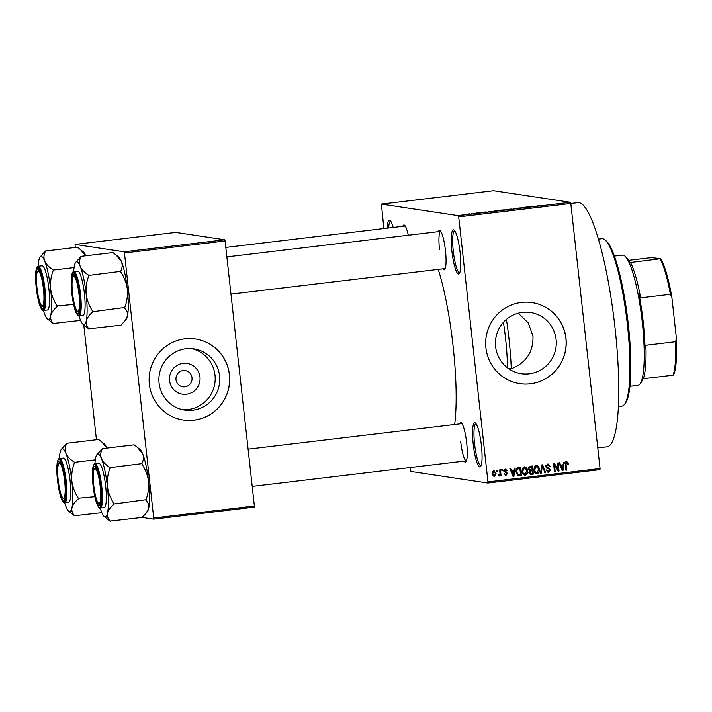 <?xml version="1.0" encoding="UTF-8"?>
<svg xmlns="http://www.w3.org/2000/svg" width="712" height="712" viewBox="0 0 712 712"><rect width="100%" height="100%" fill="white"/><g stroke="black" fill="none" stroke-linecap="round" stroke-linejoin="round"><path stroke-width="1.07" d="M460.094 252.511A22.25 3.987 83.2 0 1 459.32 273.533A22.25 3.987 83.2 0 1 451.924 251.283A22.25 3.987 83.2 0 1 454.14 230.092A22.25 3.987 83.2 0 1 460.094 252.511M454.79 230.83A21.075 3.783 -96.8 0 0 454.657 230.83A21.075 3.783 -96.8 0 0 453.286 251.176A21.075 3.783 -96.8 0 0 459.649 272.687A21.075 3.783 -96.8 0 0 459.783 272.66M481.401 445.481A22.25 3.987 83.2 0 1 480.627 466.502A22.25 3.987 83.2 0 1 473.231 444.252A22.25 3.987 83.2 0 1 475.447 423.062A22.25 3.987 83.2 0 1 481.401 445.481M476.097 423.8A21.075 3.783 -96.8 0 0 475.963 423.8A21.075 3.783 -96.8 0 0 474.593 444.146A21.075 3.783 -96.8 0 0 480.956 465.657A21.075 3.783 -96.8 0 0 481.081 465.63M199.956 376.986A15.548 15.281 -81.5 0 1 186.473 394.234A15.548 15.281 -81.5 0 1 169.581 380.608A15.548 15.281 -81.5 0 1 183.064 363.36A15.548 15.281 -81.5 0 1 199.956 376.986M175.998 379.638A8.197 8.055 98.5 0 0 182.779 386.794A8.197 8.055 98.5 0 0 192.009 377.725A8.197 8.055 98.5 0 0 185.218 370.578A8.197 8.055 98.5 0 0 175.998 379.638M159.079 383.092A30.963 30.42 98.5 0 0 184.72 410.103A30.963 30.42 98.5 0 0 219.563 375.874A30.963 30.42 98.5 0 0 193.922 348.871A30.963 30.42 98.5 0 0 159.079 383.092M182.459 409.667A30.963 30.42 98.5 0 0 215.006 375.188A30.963 30.42 98.5 0 0 191.635 348.613M149.378 384.275A40.984 40.273 98.5 0 0 183.313 420.027A40.984 40.273 98.5 0 0 229.442 374.717A40.984 40.273 98.5 0 0 195.506 338.974A40.984 40.273 98.5 0 0 149.378 384.275M183.278 420.018A40.984 40.273 98.5 0 0 229.362 374.708A40.984 40.273 98.5 0 0 195.462 338.965M508.706 368.389L511.278 368.78C526.195 362.826 533.422 351.897 532.968 336.002L528.224 322.874L518.194 313.182M556.099 339.482A30.963 30.42 -81.5 0 1 521.255 373.702A30.963 30.42 -81.5 0 1 495.614 346.7A30.963 30.42 -81.5 0 1 530.458 312.479A30.963 30.42 -81.5 0 1 556.099 339.482M485.904 347.883A40.984 40.273 98.5 0 0 519.849 383.635A40.984 40.273 98.5 0 0 565.978 338.325A40.984 40.273 98.5 0 0 532.033 302.582A40.984 40.273 98.5 0 0 485.904 347.883M519.804 383.626A40.984 40.273 98.5 0 0 565.889 338.316A40.984 40.273 98.5 0 0 531.989 302.573M438.378 231.64A19.909 3.569 83.2 0 1 440.123 230.59A19.909 3.569 83.2 0 1 445.454 250.651A19.909 3.569 83.2 0 1 444.76 269.456A19.909 3.569 83.2 0 1 442.82 268.851M230.973 294.127L445.16 268.566A18.735 3.355 -96.8 0 0 445.214 268.558M459.605 423.916A19.909 3.569 83.2 0 1 461.349 422.866A19.909 3.569 83.2 0 1 466.68 442.926A19.909 3.569 83.2 0 1 465.986 461.732A19.909 3.569 83.2 0 1 464.046 461.118M460.726 441.725A18.735 3.355 -96.8 0 0 466.387 460.842A18.735 3.355 -96.8 0 0 466.44 460.833M458.697 216.857L487.96 481.908L600.056 468.532L570.793 203.481L458.697 216.857L458.35 215.665L570.446 202.288L570.793 203.481L577.913 202.653A122.945 22.036 83.2 0 1 615.052 328.125A122.945 22.036 83.2 0 1 607.042 446.807L597.777 447.91M438.254 269.394A100.695 18.049 83.2 0 1 453.117 346.344A100.695 18.049 83.2 0 1 454.648 424.503M468.905 213.947L469.635 213.858L468.905 213.947M472.163 213.653L471.095 213.911L472.261 213.68M473.898 213.351L474.619 213.262L473.898 213.351M475.883 213.146L479.781 212.799L475.839 213.128M477.396 212.906L476.568 213.039M478.277 213.066L479.078 212.906M486.154 211.945L481.793 212.345L486.18 212.229M499.797 210.521L494.368 210.903L499.931 210.449M511.759 209.097L506.33 209.479L511.892 209.025M537.382 205.839L540.577 205.457L537.257 205.804M458.35 215.665L381.392 204.095L383.875 228.561M570.446 202.288L493.487 190.718L381.392 204.095M535.228 206.088L530.867 206.489L535.264 206.373M530.511 206.854L525.465 207.139L530.52 206.916M517.766 208.162L522.937 207.735L517.722 208.144M512.996 209.025L518.158 208.411L512.996 209.025M500.322 210.254L505.858 209.88L500.26 210.236M501.221 210.334L501.702 210.334M488.272 211.775L493.906 211.304L488.121 211.722M464.153 214.606L468.193 214.116L464.037 214.561M462.043 214.766L462.764 214.677L462.043 214.766M600.056 468.532L599.967 469.662L487.871 483.039L410.904 471.469L410.263 467.544M496.789 470.249L497.51 470.169L497.643 471.326L496.914 471.415L496.789 470.249M501.773 469.653L502.503 469.573L502.636 470.73L501.907 470.819L501.773 469.653M514.429 468.149L515.194 468.051L513.877 476.453L513.112 476.551L509.89 468.692L510.646 468.594L511.545 470.952L514.064 470.65L514.429 468.149M526.382 473.524L524.388 475.082L525.242 475.207C523.195 474.913 522.101 473.631 521.985 471.362L522.386 468.354L524.326 466.858L526.56 467.882L527.583 470.588C528.001 472.875 527.218 474.414 525.242 475.207L524.637 475.198M524.326 466.858L524.949 466.858M538.334 472.092L536.341 473.649L537.204 473.783C535.148 473.489 534.062 472.198 533.938 469.929L534.338 466.921L536.287 465.434L538.521 466.458L539.545 469.163C539.954 471.451 539.18 472.991 537.204 473.783L536.599 473.774M536.287 465.434L536.91 465.434M547.706 464.064L550.421 466.529L549.7 466.716L547.742 465.025L546.424 466.6L550.581 469.929L548.756 472.403L546.3 470.232L547.012 470.036L548.632 471.451L549.851 469.982L549.531 469.181L547.021 468.505L545.695 466.698L547.706 464.064L548.418 464.073M546.887 464.9L548.231 465.034L545.873 465.372M549.602 470.97L547.902 472.27L548.756 472.403L548.106 472.394M547.306 471.317L548.632 471.451M563.504 462.293L564.269 462.195L562.952 470.596L562.186 470.694L558.964 462.827L559.73 462.738L560.629 465.096L563.148 464.794L563.504 462.293M565.773 461.679L567.838 462.248L568.487 464.153L567.776 464.349L566.707 462.764L565.995 463.468L566.627 470.16L565.898 470.249L565.284 464.722L566.636 461.812L567.838 462.248L566.636 461.812M565.844 462.631L566.903 462.764L565.844 462.631L565.132 463.343M557.407 463.014L558.137 462.933L559.036 471.068L558.261 471.157L554.47 464.998L555.182 471.531L554.461 471.611L553.562 463.476L554.345 463.387L558.128 469.528L557.407 463.014M541.877 464.874L542.588 464.785L545.65 472.661L544.894 472.759L542.384 465.773L541.254 473.186L540.488 473.284L541.877 464.874M532.407 473.284L532.487 474.005L530.226 474.272L531.09 474.406L528.865 472.599L529.461 470.792L528.242 468.914L530.2 466.262L532.451 465.995L533.35 474.13L530.351 474.406M518.363 467.677L520.49 467.419L521.389 475.563L518.185 475.794L516.058 472.118C515.613 469.831 516.378 468.345 518.363 467.677M505.395 469.119L507.38 470.81L506.668 470.997L505.44 469.964L504.559 471.006L507.558 473.355L506.107 475.242L504.229 473.756L505.983 474.397L506.846 473.569L503.847 471.237L505.929 469.119M504.577 469.84L505.778 469.973L504.577 469.84L503.696 470.872L504.808 471.522M506.57 474.201L505.582 475.242M504.817 474.272L505.983 474.397M499.699 469.902L500.42 469.813L501.079 475.732L500.349 475.821L500.242 474.877L499.495 476.034L498.765 475.794L498.881 474.931L500.029 474.201L499.699 469.902M498.881 474.931L499.415 474.966M495 472.127L493.728 470.507L496.068 473.338L494.386 476.639L492.019 473.881L494.164 470.516M494.974 475.42L493.923 476.639M124.449 252.983L124.11 251.79L224.761 239.775L225.108 240.968L124.449 252.983L153.712 518.024L254.371 506.009L254.282 507.14L153.623 519.155L142.186 517.437L110.2 521.077C107.921 518.781 107.014 516.156 107.485 513.183C108.304 510.21 110.449 507.22 113.92 504.203L113.92 503.562C110.431 498.329 108.251 492.606 107.387 486.385C106.88 480.111 107.752 474.014 110.013 468.113L109.871 467.455C105.812 464.9 103.009 461.981 101.478 458.715C100.303 455.44 100.561 452.156 102.234 448.88L96.859 454.701A31.675 5.678 83.2 0 1 98.105 454.06A31.675 5.678 83.2 0 1 101.478 458.715A31.675 5.678 83.2 0 1 107.387 486.385A31.675 5.678 83.2 0 1 107.485 513.183A31.675 5.678 83.2 0 1 104.237 516.565A31.675 5.678 83.2 0 1 101.674 512.311A31.675 5.678 83.2 0 1 100.196 508.074M224.761 239.775L175.748 232.406L75.089 244.421L75.214 247.465M83.767 324.903L96.44 439.74M124.11 251.79L75.089 244.421M225.108 240.968L254.371 506.009M153.623 519.155L153.712 518.024M387.23 228.16A22.25 3.987 83.2 0 1 390.078 220.462A22.25 3.987 83.2 0 1 393.211 227.44M402.823 226.3A19.909 3.569 83.2 0 1 404.567 225.241A19.909 3.569 83.2 0 1 408.288 235.236M487.871 483.039L487.96 481.908M405.217 226.016A18.735 3.355 -96.8 0 0 405.164 226.016L225.82 247.42M440.772 231.356A18.735 3.355 -96.8 0 0 440.719 231.364A18.735 3.355 -96.8 0 0 439.5 249.449M461.999 423.631A18.735 3.355 -96.8 0 0 461.946 423.64L248.088 449.156M390.728 221.201A21.075 3.783 -96.8 0 0 390.594 221.201A21.075 3.783 -96.8 0 0 388.654 227.991M566.983 462.115L567.633 464.028M567.722 464.046L568.487 464.153M565.266 463.361L565.995 463.468M565.871 470.045L566.627 470.16M562.978 464.811L562.836 465.746M562.204 469.769L562.097 470.463L562.952 470.596M559.846 464.981L560.629 465.096M561.786 469.706L562.427 469.804L563.005 465.773L560.219 465.879M560.228 465.906L560.976 466.013L562.427 469.804M563.005 465.773L560.976 466.013M558.012 469.511L558.172 470.935L559.036 471.068M553.713 464.892L554.47 464.998M554.434 471.415L555.182 471.531M553.616 463.468L557.265 469.404L558.128 469.528M547.973 464.046L549.495 466.004M549.628 466.413L550.421 466.529M545.686 466.485L546.424 466.6M545.561 466.467L549.726 469.795M549.824 469.813L550.581 469.929M546.157 469.911L547.768 471.326M541.859 464.989L542.152 465.737M544.813 472.537L545.65 472.661M541.743 465.675L542.384 465.773M540.524 473.079L541.254 473.186M536.474 465.417L538.521 466.458M537.658 466.324L538.352 467.579M538.788 469.048L539.545 469.163M534.231 471.362L536.234 472.697M535.54 466.253L536.857 466.387L534.303 467.001M537.097 472.83L538.815 469.235L536.394 466.378L534.668 469.867L535.184 471.673L537.097 472.83L535.807 472.697M534.32 471.54L535.184 471.673M533.92 469.76L534.668 469.867M531.615 466.093L531.722 467.019M532.033 469.902L532.14 470.819M532.487 474.005L533.35 474.13M528.108 468.692L529.844 469.929M528.224 468.71L530.707 470.062L532.14 469.884L531.828 467.036L528.384 467.526M528.713 472.243L530.387 473.293M528.847 472.27L531.25 473.418L532.514 473.266L532.247 470.837L529.212 471.068M529.541 473.32L531.25 473.418M529.265 471.041L530.129 471.166L529.577 472.376M532.247 470.837L530.129 471.166M529.105 469.938L530.707 470.062M528.687 467.277L529.541 467.41L528.971 468.825M529.425 467.09L530.289 467.214L529.541 467.41M531.828 467.036L530.289 467.214M524.522 466.841L526.56 467.882M525.696 467.757L526.391 469.003M526.836 470.481L527.583 470.588M522.279 472.786L524.272 474.13M523.578 467.677L524.895 467.811L522.35 468.425M525.136 474.254L526.853 470.668L524.441 467.811L522.715 471.299L523.222 473.097L525.136 474.254L523.854 474.121M522.368 472.973L523.222 473.097M521.967 471.184L522.715 471.299M519.662 467.526L519.76 468.443M520.454 474.708L520.534 475.429L521.389 475.563M520.534 475.429L517.321 475.661M516.387 473.702L518.407 474.717M517.357 474.682L520.561 474.699L519.867 468.46L516.378 469.066M516.04 471.931L516.787 472.047L518.211 474.815L519.271 474.851M516.12 469.911L516.859 470.018L516.787 472.047M517.704 468.487L518.558 468.621L516.859 470.018M519.867 468.46L518.558 468.621M513.904 470.677L513.753 471.611M513.121 475.625L513.014 476.319M513.023 476.328L513.877 476.453M510.771 470.837L511.545 470.952M513.922 471.629L511.136 471.736L511.901 471.878L513.343 475.661L513.922 471.629L511.901 471.878M512.702 475.563L513.343 475.661M505.476 469.11L506.454 470.445M506.57 470.685L507.38 470.81M503.829 470.89L504.559 471.006M503.945 471.388L506.695 473.231M506.704 473.231L507.558 473.355M504.087 473.436L505.119 474.272M501.88 470.623L502.636 470.73M500.047 474.058L500.136 474.859M500.331 475.625L501.079 475.732M499.753 474.806L500.242 474.877M499.388 474.753L498.631 475.901M496.887 471.211L497.643 471.326M495.321 473.222L496.068 473.338M492.223 474.886L494.306 475.794L495.347 473.427L493.781 471.362L492.748 473.738L494.306 475.794M492.918 471.228L494.048 471.362L492.25 471.629M492.001 473.622L492.748 473.738M509.543 209.399L506.882 209.559L509.543 209.444M504.959 209.942L501.924 210.245L504.959 209.987M501.889 210.227L502.387 210.129M504.327 209.844L501.052 210.165L504.336 209.898M501.061 210.245L501.524 210.049M497.581 210.823L494.92 210.983L497.59 210.877M492.998 211.366L488.922 211.606L493.007 211.419M466.6 214.419L464.865 214.517L466.6 214.463M604.835 239.775L606.072 240.781A83.135 14.899 83.2 0 1 628.331 324.565A83.135 14.899 83.2 0 1 625.447 403.117L624.477 404.389A84.31 15.112 -96.8 0 0 627.406 324.734A84.31 15.112 -96.8 0 0 604.835 239.775A84.31 15.112 -96.8 0 0 601.934 238.698L598.418 239.116M618.399 406.543L621.914 406.116A84.31 15.112 -96.8 0 0 624.477 404.389M506.428 319.377A84.31 15.112 83.2 0 1 508.991 338.868A84.31 15.112 83.2 0 1 511.278 368.78M507.505 367.873A65.575 11.757 -96.8 0 0 505.556 338.351A65.575 11.757 -96.8 0 0 503.42 322.305M73.692 271.628A31.675 5.678 -96.8 0 1 74.431 265.567A31.675 5.678 83.2 0 1 75.632 262.434A31.675 5.678 83.2 0 1 76.878 261.785A31.675 5.678 83.2 0 1 80.251 266.439C79.076 263.164 79.335 259.889 81.008 256.605L75.632 262.434M73.585 274.022A19.909 3.569 83.2 0 1 74.101 274.271A19.909 3.569 83.2 0 1 79.317 293.362A19.909 3.569 83.2 0 1 78.738 313.138A19.909 3.569 83.2 0 1 77.955 313.547A19.909 3.569 83.2 0 1 72.117 293.237A19.909 3.569 83.2 0 1 73.585 274.022M78.97 312.248A18.735 3.355 -96.8 0 0 79.139 312.248A18.735 3.355 -96.8 0 0 79.192 312.239A18.735 3.355 83.2 0 1 79.139 312.248A18.735 3.355 83.2 0 1 78.489 312.007L77.252 311.002A17.56 3.151 -96.8 0 0 79.379 298.622A17.56 3.151 -96.8 0 0 73.158 276.701A17.56 3.151 -96.8 0 0 72.17 288.947A17.56 3.151 -96.8 0 0 77.252 311.002M73.826 271.61C73.14 271.21 72.428 272.34 71.689 275.001C70.906 279.433 70.978 285.779 71.903 294.029C72.944 302.484 74.386 308.812 76.237 313.031C77.706 315.407 78.534 316.333 78.712 315.79L82.984 315.327A22.25 3.987 -96.8 0 0 84.372 293.308A22.25 3.987 -96.8 0 0 77.911 271.147A22.25 3.987 -96.8 0 0 77.706 271.147L73.826 271.61A22.25 3.987 83.2 0 1 74.021 271.619A22.25 3.987 83.2 0 1 80.483 293.771A22.25 3.987 83.2 0 1 79.094 315.79A22.25 3.987 83.2 0 1 78.899 315.79M116.279 255.172L118.86 257.272A31.675 5.678 83.2 0 1 121.423 261.526L116.136 255.056L112.941 252.555L80.91 256.373M88.644 275.179C84.586 272.625 81.782 269.706 80.251 266.439A31.675 5.678 83.2 0 1 86.161 294.109C85.645 287.835 86.526 281.747 88.778 275.847L88.644 275.179A36.365 6.515 -96.8 0 1 88.778 275.847M120.764 271.583L120.809 272.02C124.297 277.253 126.478 282.976 127.341 289.197A31.675 5.678 83.2 0 0 121.423 261.526C122.597 264.802 122.339 268.077 120.666 271.361L88.733 275.411M92.694 311.286C89.205 306.053 87.024 300.33 86.161 294.109A31.675 5.678 83.2 0 1 86.259 320.916C87.078 317.935 89.222 314.944 92.694 311.927L92.694 311.286A36.365 6.515 -96.8 0 1 92.694 311.927M124.769 307.904L124.725 308.109C127.012 310.396 127.92 313.031 127.439 315.995A31.675 5.678 83.2 0 0 127.341 289.197C127.857 295.48 126.985 301.568 124.725 307.468L92.747 311.723M125.09 320.649L126.246 319.127A31.675 5.678 83.2 0 0 127.439 315.995L125.09 320.649L120.96 325.188L88.973 328.802C86.686 326.514 85.787 323.88 86.259 320.916A31.675 5.678 83.2 0 1 83.01 324.289A31.675 5.678 83.2 0 1 80.447 320.035A31.675 5.678 83.2 0 1 78.97 315.799M83.01 324.289L88.929 329.006M73.158 276.701L74.128 275.428A18.735 3.355 83.2 0 1 74.698 275.046A18.735 3.355 83.2 0 1 74.751 275.037A18.735 3.355 -96.8 0 0 74.698 275.046A18.735 3.355 -96.8 0 0 73.674 276.345M42.853 284.542A17.56 3.151 -96.8 0 0 37.594 271.361A17.56 3.151 -96.8 0 0 37.576 292.338A17.56 3.151 -96.8 0 0 41.688 305.653A17.56 3.151 -96.8 0 0 42.853 284.542M37.594 271.361L38.564 270.079A18.735 3.355 83.2 0 1 39.133 269.697A18.735 3.355 83.2 0 1 39.196 269.697A18.735 3.355 -96.8 0 0 39.133 269.697A18.735 3.355 -96.8 0 0 38.119 271.005M43.414 306.899A18.735 3.355 -96.8 0 0 43.574 306.908A18.735 3.355 -96.8 0 0 43.628 306.899A18.735 3.355 83.2 0 1 43.574 306.908A18.735 3.355 83.2 0 1 42.934 306.667L41.688 305.653M94.358 489.954A17.56 3.151 -96.8 0 0 98.479 503.277A17.56 3.151 -96.8 0 0 99.636 482.158A17.56 3.151 -96.8 0 0 94.385 468.977A17.56 3.151 -96.8 0 0 94.358 489.954M100.196 504.523A18.735 3.355 -96.8 0 0 100.365 504.523A18.735 3.355 -96.8 0 0 100.419 504.514A18.735 3.355 83.2 0 1 100.365 504.523A18.735 3.355 83.2 0 1 99.716 504.283L98.479 503.277M94.385 468.977L95.355 467.704A18.735 3.355 83.2 0 1 95.924 467.321A18.735 3.355 83.2 0 1 95.978 467.312A18.735 3.355 -96.8 0 0 95.924 467.321A18.735 3.355 -96.8 0 0 94.901 468.621M57.832 475.874A17.56 3.151 -96.8 0 0 62.914 497.928A17.56 3.151 -96.8 0 0 65.041 485.548A17.56 3.151 -96.8 0 0 58.82 463.628A17.56 3.151 -96.8 0 0 57.832 475.874M64.641 499.174A18.735 3.355 -96.8 0 0 64.801 499.174A18.735 3.355 -96.8 0 0 64.854 499.165A18.735 3.355 83.2 0 1 64.801 499.174A18.735 3.355 83.2 0 1 64.16 498.943L62.914 497.928M58.82 463.628L59.79 462.355A18.735 3.355 83.2 0 1 60.36 461.972A18.735 3.355 83.2 0 1 60.422 461.972A18.735 3.355 -96.8 0 0 60.36 461.972A18.735 3.355 -96.8 0 0 59.345 463.272M629.933 386.296L637.997 385.334A65.575 11.757 -96.8 0 0 639.99 383.99A65.575 11.757 -96.8 0 0 641.895 318.834A65.575 11.757 -96.8 0 0 624.709 255.955A65.575 11.757 -96.8 0 0 623.036 255.127A65.575 11.757 -96.8 0 0 622.457 255.118L614.394 256.08M624.709 255.955L625.955 256.961A64.4 11.543 83.2 0 1 629.88 262.701L630.476 262.488A63.226 11.339 83.2 0 1 640.64 297.856L639.18 295.071A64.4 11.543 83.2 0 1 645.054 348.337L645.882 345.276A63.226 11.339 83.2 0 1 643.31 378.731L642.713 378.953A64.4 11.543 83.2 0 1 640.96 382.718L639.99 383.99M673.588 374.957L673.054 375.188A63.226 11.339 -96.8 0 0 675.617 341.724L676.4 338.316A62.06 11.125 83.2 0 1 673.588 374.957M643.31 378.731L673.054 375.188M630.476 262.488L660.754 258.705A62.06 11.125 83.2 0 1 671.888 297.447L676.4 338.316M628.625 260.343L651.453 257.619L660.754 258.705M645.882 345.276L675.617 341.724M671.888 297.447L670.384 294.305A63.226 11.339 -96.8 0 0 660.22 258.937M640.64 297.856L670.384 294.305M80.723 249.823L83.304 251.923A31.675 5.678 83.2 0 1 85.707 255.804L80.581 249.707L77.386 247.206L45.354 251.033L40.068 257.085A31.675 5.678 83.2 0 1 44.687 261.09C43.521 257.815 43.77 254.54 45.452 251.256L45.354 251.033M47.455 318.94L53.275 323.435A36.365 6.515 -96.8 0 0 53.347 323.444A36.365 6.515 -96.8 0 0 53.418 323.453C51.131 321.165 50.223 318.531 50.703 315.567A31.675 5.678 83.2 0 1 48.265 319.341A31.675 5.678 83.2 0 1 47.455 318.94A31.675 5.678 83.2 0 1 44.883 314.695A31.675 5.678 83.2 0 1 43.405 310.459M42.391 308.198A19.909 3.569 83.2 0 1 36.561 287.888A19.909 3.569 83.2 0 1 38.03 268.673A19.909 3.569 83.2 0 1 38.537 268.931A19.909 3.569 83.2 0 1 43.752 288.013A19.909 3.569 83.2 0 1 43.174 307.798A19.909 3.569 83.2 0 1 42.391 308.198M38.261 266.27C37.576 265.87 36.873 266.991 36.134 269.652C35.351 274.084 35.413 280.43 36.339 288.689C37.389 297.135 38.831 303.463 40.682 307.682C42.15 310.067 42.978 310.984 43.156 310.441L47.428 309.987A22.25 3.987 -96.8 0 0 48.808 287.959A22.25 3.987 -96.8 0 0 42.346 265.807A22.25 3.987 -96.8 0 0 42.15 265.798L38.261 266.27A22.25 3.987 83.2 0 1 38.457 266.27A22.25 3.987 83.2 0 1 44.918 288.431A22.25 3.987 83.2 0 1 43.539 310.45A22.25 3.987 83.2 0 1 43.334 310.441M73.612 304.416L57.138 305.946C53.649 300.713 51.469 294.982 50.605 288.769C50.089 282.486 50.961 276.398 53.222 270.498L53.08 269.839C49.021 267.276 46.227 264.366 44.687 261.09A31.675 5.678 83.2 0 1 50.605 288.769A31.675 5.678 -96.8 0 1 50.703 315.567C51.522 312.595 53.667 309.595 57.138 306.587L57.182 306.382M80.598 320.409L53.418 323.453M74.075 267.57L53.178 270.062M38.137 266.288A31.675 5.678 83.2 0 1 38.875 260.218A31.675 5.678 83.2 0 1 40.068 257.085M57.138 306.587A36.365 6.515 -96.8 0 0 57.138 305.946M53.222 270.498A36.365 6.515 -96.8 0 0 53.08 269.839M94.919 463.904A31.675 5.678 -96.8 0 1 95.657 457.834A31.675 5.678 83.2 0 1 96.859 454.701M94.821 466.298A19.909 3.569 83.2 0 1 95.328 466.547A19.909 3.569 83.2 0 1 100.543 485.637A19.909 3.569 83.2 0 1 99.965 505.413A19.909 3.569 83.2 0 1 99.182 505.823A19.909 3.569 83.2 0 1 93.343 485.504A19.909 3.569 83.2 0 1 94.821 466.298M95.052 463.886C94.367 463.485 93.655 464.616 92.916 467.268C92.133 471.7 92.204 478.046 93.13 486.305C94.171 494.751 95.622 501.088 97.464 505.298C98.932 507.683 99.76 508.599 99.938 508.057L104.21 507.603A22.25 3.987 -96.8 0 0 105.599 485.584A22.25 3.987 -96.8 0 0 99.137 463.423A22.25 3.987 -96.8 0 0 98.941 463.423L95.052 463.886A22.25 3.987 83.2 0 1 95.248 463.886A22.25 3.987 83.2 0 1 101.709 486.047A22.25 3.987 83.2 0 1 100.321 508.065A22.25 3.987 83.2 0 1 100.125 508.065M137.505 447.447L140.086 449.548A31.675 5.678 83.2 0 1 142.649 453.793L137.363 447.332L134.167 444.831L102.136 448.649M141.991 463.859L142.035 464.295C145.524 469.528 147.704 475.251 148.568 481.472A31.675 5.678 83.2 0 0 142.649 453.793C143.824 457.068 143.566 460.353 141.893 463.628L109.96 467.677M145.996 500.171L145.951 500.385C148.238 502.672 149.146 505.306 148.666 508.27A31.675 5.678 83.2 0 0 148.568 481.472C149.084 487.747 148.212 493.843 145.951 499.744L113.973 503.998M146.316 512.916L147.473 511.403A31.675 5.678 83.2 0 0 148.666 508.27L146.316 512.916L142.186 517.455M104.237 516.565L110.155 521.282M113.92 504.203A36.365 6.515 -96.8 0 0 113.92 503.562M110.013 468.113A36.365 6.515 -96.8 0 0 109.871 467.455M101.95 442.099L104.531 444.199A31.675 5.678 83.2 0 1 106.934 448.079L101.807 441.983L98.612 439.482L66.581 443.3L61.294 449.361A31.675 5.678 83.2 0 1 65.913 453.366C64.748 450.091 64.997 446.816 66.679 443.532L66.581 443.3M68.681 511.216L74.502 515.711A36.365 6.515 -96.8 0 0 74.573 515.719A36.365 6.515 -96.8 0 0 74.644 515.728C72.357 513.441 71.458 510.807 71.93 507.843A31.675 5.678 83.2 0 1 69.491 511.617A31.675 5.678 83.2 0 1 68.681 511.216A31.675 5.678 83.2 0 1 66.118 506.962A31.675 5.678 83.2 0 1 64.632 502.725M63.626 500.474A19.909 3.569 83.2 0 1 57.788 480.164A19.909 3.569 83.2 0 1 59.256 460.949A19.909 3.569 83.2 0 1 59.764 461.198A19.909 3.569 83.2 0 1 64.979 480.288A19.909 3.569 83.2 0 1 64.409 500.073A19.909 3.569 83.2 0 1 63.626 500.474M59.488 458.537C58.802 458.136 58.099 459.267 57.361 461.928C56.577 466.36 56.648 472.706 57.565 480.965C58.615 489.411 60.057 495.739 61.908 499.957C63.377 502.334 64.205 503.259 64.383 502.717L68.655 502.254A22.25 3.987 -96.8 0 0 70.043 480.235A22.25 3.987 -96.8 0 0 63.573 458.083A22.25 3.987 -96.8 0 0 63.377 458.074L59.488 458.537A22.25 3.987 83.2 0 1 59.692 458.546A22.25 3.987 83.2 0 1 66.154 480.698A22.25 3.987 83.2 0 1 64.765 502.717A22.25 3.987 83.2 0 1 64.561 502.717M94.838 496.691L78.364 498.213C74.876 492.989 72.695 487.257 71.832 481.036C71.316 474.762 72.188 468.674 74.449 462.773L74.306 462.106C70.248 459.552 67.453 456.641 65.913 453.366A31.675 5.678 83.2 0 1 71.832 481.036A31.675 5.678 -96.8 0 1 71.93 507.843C72.749 504.861 74.894 501.871 78.364 498.863L78.409 498.649M101.834 512.684L74.644 515.728M95.301 459.845L74.404 462.337M59.363 458.564A31.675 5.678 83.2 0 1 60.102 452.494A31.675 5.678 83.2 0 1 61.294 449.361M78.364 498.863A36.365 6.515 -96.8 0 0 78.364 498.213M74.449 462.773A36.365 6.515 -96.8 0 0 74.306 462.106M565.266 464.464L566.004 464.571M561.118 468.078L561.83 468.184M547.546 467.793L548.409 467.918M541.529 466.992L542.206 467.099M530.022 470.872L530.885 470.997M518.487 475.678L519.351 475.803M512.035 473.934L512.747 474.041M504.701 471.629L505.556 471.762M73.407 272.393A21.547 3.863 -96.8 0 0 71.814 293.193A21.547 3.863 -96.8 0 0 78.133 315.176A21.547 3.863 -96.8 0 0 79.726 294.376A21.547 3.863 -96.8 0 0 73.407 272.393M42.578 309.827A21.547 3.863 -96.8 0 0 44.171 289.036A21.547 3.863 -96.8 0 0 37.852 267.045A21.547 3.863 -96.8 0 0 36.259 287.844A21.547 3.863 -96.8 0 0 42.578 309.827M94.634 464.669A21.547 3.863 -96.8 0 0 93.041 485.459A21.547 3.863 -96.8 0 0 99.36 507.442A21.547 3.863 -96.8 0 0 100.953 486.652A21.547 3.863 -96.8 0 0 94.634 464.669M63.804 502.102A21.547 3.863 -96.8 0 0 65.397 481.303A21.547 3.863 -96.8 0 0 59.078 459.32A21.547 3.863 -96.8 0 0 57.485 480.119A21.547 3.863 -96.8 0 0 63.804 502.102M518.434 474.859L517.571 474.735M499.05 474.966L498.195 474.833M440.719 231.364L226.861 256.881M252.208 486.403L466.387 460.842"/></g></svg>
